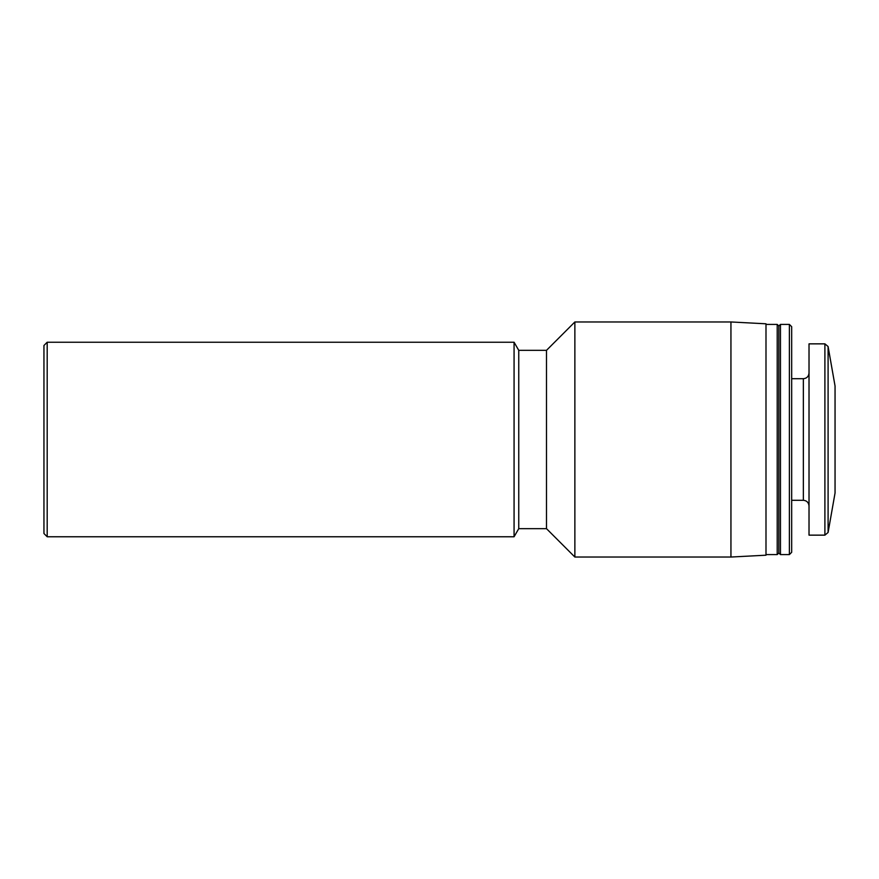 <?xml version="1.0" encoding="UTF-8"?>
<svg xmlns="http://www.w3.org/2000/svg" width="879" height="879" viewBox="0 0 879 879"><rect width="100%" height="100%" fill="white"/><g stroke="black" fill="none" stroke-linecap="round" stroke-linejoin="round"><path stroke-width="1.32" d="M828.095 346.535L828.095 532.465L835.05 492.998L835.05 386.002L828.095 346.535L824.898 343.854L809.021 343.854L809.021 535.146L824.898 535.146L824.898 343.854M43.95 533.52L43.95 345.48L47.191 342.239L47.191 536.761L43.95 533.52M518.753 528.664L518.753 350.336L546.496 350.336L546.496 528.664L518.753 528.664L514.072 536.761L514.072 342.239L47.191 342.239M546.496 528.664L574.866 557.033L574.866 321.967L546.496 350.336M730.943 321.967L765.994 323.802L765.994 555.198L730.943 557.033L730.943 321.967L574.866 321.967M777.212 324.406L778.838 326.021L778.838 552.979L777.212 554.594L777.212 324.406L765.994 324.406M778.838 552.979L780.453 554.594L780.453 324.406L778.838 326.021M789.386 324.406L791.671 326.691L791.671 552.309L789.386 554.594L789.386 324.406L780.453 324.406M791.671 500.294L803.351 500.294L803.351 378.706L791.671 378.706M514.072 536.761L47.191 536.761M518.753 350.336L514.072 342.239M730.943 557.033L574.866 557.033M777.212 554.594L765.994 554.594M789.386 554.594L780.453 554.594M803.351 500.294C806.768 500.601 808.658 502.491 809.021 505.963M803.351 378.706C806.768 378.399 808.658 376.509 809.021 373.037M828.095 532.465L824.898 535.146"/></g></svg>
